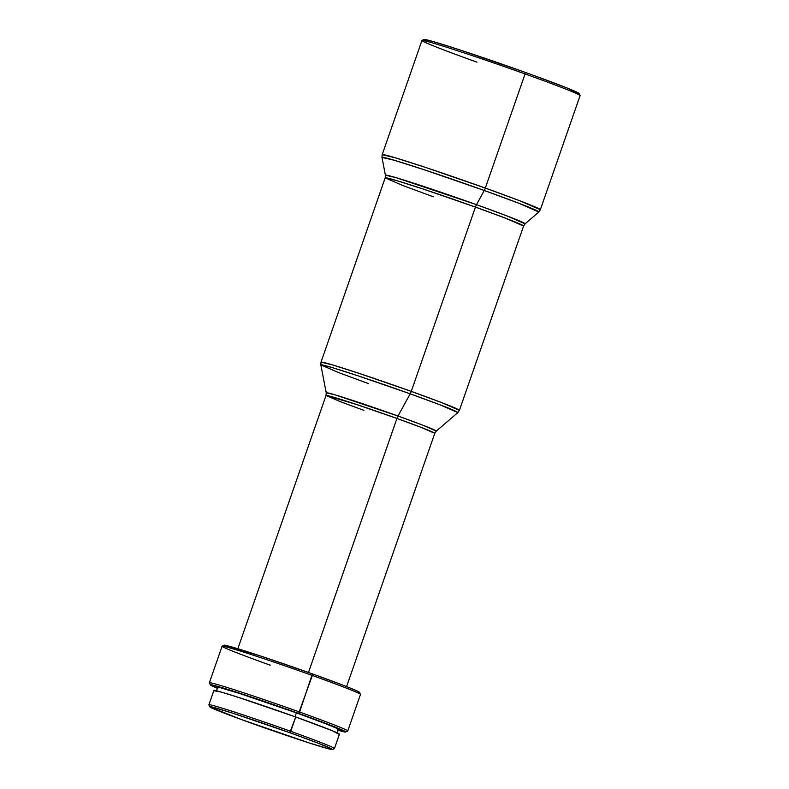 <?xml version="1.0" encoding="UTF-8"?>
<svg xmlns="http://www.w3.org/2000/svg" width="789" height="789" viewBox="0 0 789 789"><rect width="100%" height="100%" fill="white"/><g stroke="black" fill="none" stroke-linecap="round" stroke-linejoin="round"><path stroke-width="1.18" d="M339.043 734.253L332.445 730.782L295.747 716.994L290.766 731.324A66.473 1.953 -160.8 0 0 208.907 704.853L209.874 706.855A64.905 1.903 19.2 0 1 289.8 732.695L295.747 716.994A66.473 1.953 -160.8 0 0 213.888 690.464L208.898 704.794A66.473 1.953 19.2 0 1 290.766 731.324A66.473 1.953 19.2 0 1 334.447 748.514L339.438 734.184A66.473 1.953 -160.8 0 0 295.747 716.994L237.538 697.101L221.729 692.209L214.105 690.73M332.396 749.52L334.398 748.554A66.473 1.953 -160.8 0 0 290.766 731.324L289.8 732.695A64.905 1.903 19.2 0 1 332.396 749.52A64.905 1.903 19.2 0 1 252.51 723.572A64.905 1.903 19.2 0 1 209.874 706.855M337.958 729.44L335.996 727.981L325.206 723.543L296.378 712.861L295.027 716.737L296.378 712.861A63.86 1.874 -160.8 0 0 217.734 687.367L216.354 691.322M359.094 692.505L356.884 690.868L344.763 685.878L312.395 673.885L299.603 712.043A73.278 2.15 -160.8 0 0 209.361 682.86L210.328 684.862A71.71 2.111 19.2 0 1 298.627 713.414L312.336 675.483A73.278 2.15 -160.8 0 0 222.084 646.23L209.351 682.791A73.278 2.15 19.2 0 1 299.603 712.043A73.278 2.15 19.2 0 1 347.752 730.989L360.484 694.428A73.278 2.15 -160.8 0 0 312.336 675.483L312.395 673.885A71.71 2.111 -160.8 0 0 224.135 645.215L222.133 646.181A73.278 2.15 19.2 0 1 312.336 675.483A73.278 2.15 19.2 0 1 360.474 694.359L359.508 692.357A71.71 2.111 -160.8 0 0 312.395 673.885L260.745 656.063L224.51 645.185M217.419 688.274A71.71 2.111 19.2 0 1 210.328 684.862M270.233 665.176A73.278 2.15 19.2 0 1 222.133 646.181M237.844 648.726L326.035 395.457L356.342 404.422L396.946 418.446A5.237 1.539 109.7 0 1 398.011 416.01A5.237 1.539 -70.3 0 0 396.946 418.446A57.577 1.686 -160.8 0 1 434.778 433.329L420.744 427.224L396.946 418.446L308.479 672.484L396.946 418.446A57.577 1.686 -160.8 0 0 326.035 395.457L340.069 401.562L363.867 410.349M368.502 383.612L338.816 372.655L320.817 364.893L326.232 392.774A58.287 1.716 19.2 0 1 398.011 416.01L422.342 424.995L436.297 431.1A58.287 1.716 19.2 0 0 398.011 416.01L410.191 393.819A72.568 2.13 -160.8 0 0 320.817 364.893L331.607 367.408L358.561 375.988L410.191 393.819A5.237 1.539 -70.3 0 0 411.266 391.383L359.587 373.532L332.386 364.863L321.015 362.131A73.278 2.15 19.2 0 1 411.266 391.383L475.442 207.093A73.278 2.15 -160.8 0 0 385.19 177.841L403.061 185.612L433.348 196.786M326.035 395.457L326.232 392.774L334.891 394.796L398.011 416.01L410.191 393.819L440.489 405.004L457.857 412.608A72.568 2.13 -160.8 0 0 410.191 393.819A5.237 1.539 109.7 0 0 411.266 391.383A73.278 2.15 19.2 0 1 459.415 410.329L441.554 402.568L411.266 391.383L475.442 207.093A73.278 2.15 -160.8 0 1 523.59 226.039L505.729 218.277L475.442 207.093A5.237 1.539 109.7 0 1 476.497 204.676L507.386 216.078L525.089 223.829A73.979 2.17 19.2 0 0 476.497 204.676L484.268 190.484A83.042 2.436 -160.8 0 0 381.984 157.386L394.332 160.266L425.182 170.089L484.268 190.484A5.237 1.539 -70.3 0 0 485.324 188.068L426.267 167.662L395.181 157.761L382.192 154.634A83.742 2.456 19.2 0 1 485.324 188.068L525.07 73.939A83.742 2.456 -160.8 0 0 421.937 40.505L382.192 154.634L381.984 157.386L385.387 175.178A73.979 2.17 19.2 0 1 476.497 204.676A5.237 1.539 -70.3 0 0 475.442 207.093L423.762 189.242L396.561 180.573L385.19 177.841L321.015 362.131L320.817 364.893M579.136 93.595L566.68 87.845L532.269 74.916L525.139 72.341L525.07 73.939L525.139 72.341A82.174 2.416 -160.8 0 0 423.989 39.489L421.987 40.446A83.742 2.456 19.2 0 1 525.07 73.939A83.742 2.456 19.2 0 1 580.093 95.508L579.126 93.516A82.174 2.416 -160.8 0 0 525.139 72.341L459.356 49.746L433.625 41.709L423.94 39.529M476.97 62.163A83.742 2.456 19.2 0 1 421.987 40.446M424.196 39.874L426.948 41.324M575.467 93.063L577.42 93.506M346.588 686.598L434.778 433.329L436.297 431.1L457.857 412.608L459.415 410.329L523.59 226.039L525.089 223.829L538.818 211.994L540.357 209.716L580.102 95.587A83.742 2.456 -160.8 0 0 525.07 73.939L485.324 188.068A83.742 2.456 19.2 0 1 540.357 209.716L519.941 200.84L485.324 188.068A5.237 1.539 109.7 0 1 484.268 190.484L518.935 203.286L538.818 211.994A83.042 2.436 -160.8 0 0 484.268 190.484L476.497 204.676L396.384 177.752L385.387 175.178L385.19 177.841M345.7 732.005L347.702 731.038A73.278 2.15 -160.8 0 0 299.603 712.043L298.627 713.414A71.71 2.111 19.2 0 1 345.7 732.005A71.71 2.111 19.2 0 1 338.027 730.279M217.853 688.452L210.742 684.714L218.78 686.677L272.373 704.183L331.005 725.407L345.523 731.659L337.288 730.062M336.962 733.326L338.343 729.371A63.86 1.874 -160.8 0 0 296.378 712.861L240.458 693.748L220.585 687.781L217.942 687.633M289.8 732.695L319.091 743.554L332.238 749.215L329.546 749.067L309.347 743.001L241.473 719.578L210.071 707.052L212.764 707.21L232.962 713.266L289.8 732.695"/></g></svg>

